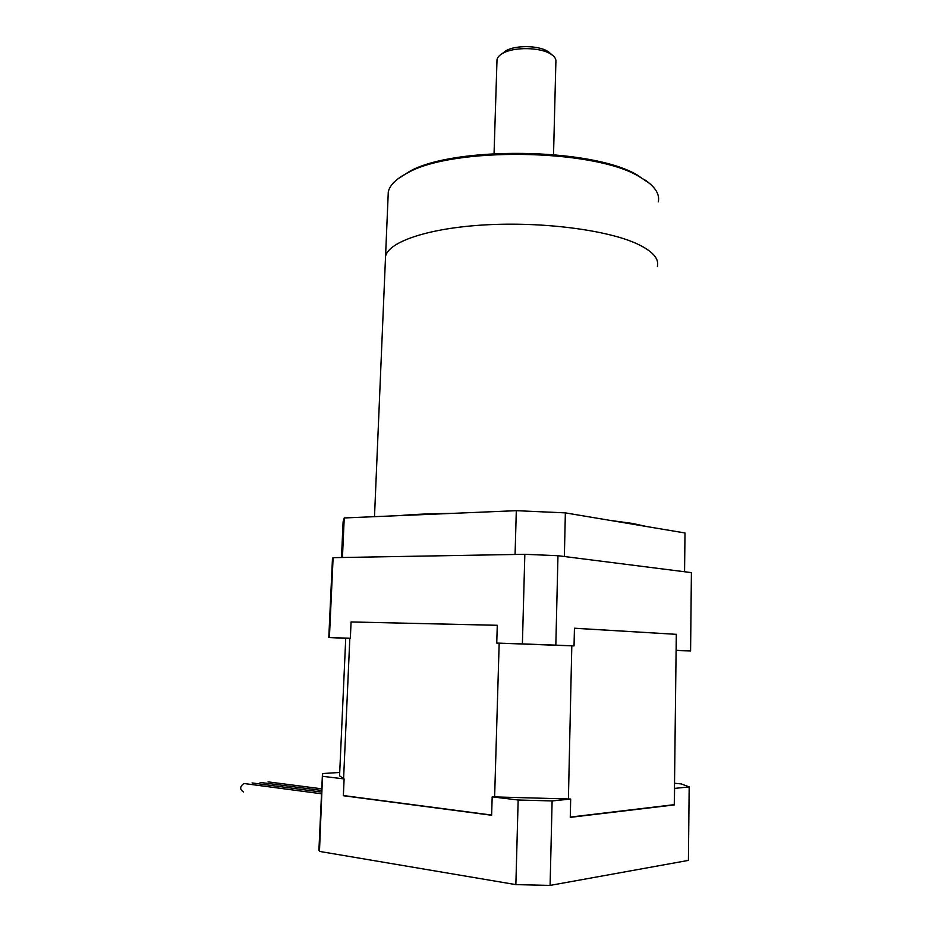 <?xml version="1.0" encoding="UTF-8"?>
<svg xmlns="http://www.w3.org/2000/svg" width="932" height="932" viewBox="0 0 932 932"><rect width="100%" height="100%" fill="white"/><g stroke="black" fill="none" stroke-linecap="round" stroke-linejoin="round"><path stroke-width="1.4" d="M491.63 815.057L343.372 795.544M574.438 628.261L676.294 634.331L674.279 804.666L570.279 817.084M343.593 778.698L349.826 638.234M351.073 621.97L497.28 625.302M499.168 643.15L494.624 796.977M568.404 799.027L571.805 645.841M676.294 634.331L574.438 628.215L574.042 645.923L555.833 645.142L557.965 555.705L691.404 572.621L690.589 650.92L676.213 650.303L676.399 634.308M497.28 625.279L351.073 621.947L350.35 638.245L329.404 637.546L333.108 557.662L524.832 554.307L522.398 643.907L496.744 643.068L497.28 625.279M329.404 637.546L345.725 638.35M345.737 638.269L350.35 638.245M496.744 643.068L574.042 645.923M676.096 650.524L690.589 650.92M524.832 554.307L557.965 555.705M332.433 559.247L333.108 557.662M555.833 645.142L522.398 643.907M319.035 847.363L319.466 851.405L515.862 884.619L550.101 885.4L688.41 860.399L689.179 786.911L681.339 783.94L674.523 783.241M319.466 851.405L322.623 773.548L339.714 772.465M550.101 885.4L552.117 800.938L570.675 799.039L570.268 817.364L674.384 804.899L674.582 788.402L689.179 786.911M552.117 800.938L518.157 800.006L515.862 884.619M322.95 776.356L344.106 778.919L343.36 795.73L491.63 815.255L492.178 796.848L518.157 800.006M344.106 778.919L339.563 775.832L339.644 774.201M570.675 799.039L492.178 796.848M268.043 781.866L321.761 788.822M252.048 782.938L321.61 792.083M260.098 782.402L321.68 790.441M244.767 783.602L243.823 783.486C239.792 786.655 239.664 789.474 243.45 791.944M341.485 557.511L343.116 521.745L344.234 517.947L516.305 510.678L565.363 512.88L684.997 532.976L684.566 571.747M565.363 512.88L564.361 556.52M344.234 517.947L342.44 557.499M515.081 554.482L516.305 510.678M647.018 526.603L632.28 523.411L609.808 520.347M657.375 266.272C659.262 258.548 652.423 251.034 636.871 243.741C606.942 229.959 542.575 221.618 485.514 224.868C428.347 228.072 388.621 241.772 385.557 256.312L385.382 260.284L385.557 256.312C388.621 241.772 428.347 228.072 485.514 224.868C542.575 221.618 606.942 229.959 636.871 243.741C652.423 251.034 659.262 258.548 657.375 266.272M453.092 513.346C431.097 513.602 413.237 514.347 399.513 515.606M397.428 179.224L409.369 171.511C453.756 146.079 590.573 147.652 636.649 174.657L649.837 183.639M658.295 201.848C659.774 194.986 656.035 188.194 647.076 181.46L637.989 175.892C591.436 148.619 452.789 147.011 407.971 172.7C396.298 178.676 389.739 185.084 388.283 191.945L388.085 196.547M502.103 53.683L506.088 50.631C515.78 45.074 538.393 45.412 547.573 51.272L550.532 53.555M553.538 154.572L555.88 61.85C556.253 59.427 555.006 57.132 552.14 54.965L550.544 53.905C540.047 47.217 514.091 46.821 503.024 53.171C499.459 55.105 497.455 57.271 497.012 59.683L496.966 61.081M345.737 638.199L339.563 775.832M332.491 558.117L328.798 637.558M318.907 850.194L322.379 775.575M243.823 783.486L321.528 793.773M374.501 516.666L388.283 191.945M409.369 171.511L407.971 172.7M645.643 180.179L647.076 181.46M548.983 52.204L552.14 54.965M506.088 50.631L503.024 53.171M497.012 59.683L494.053 153.594"/></g></svg>
